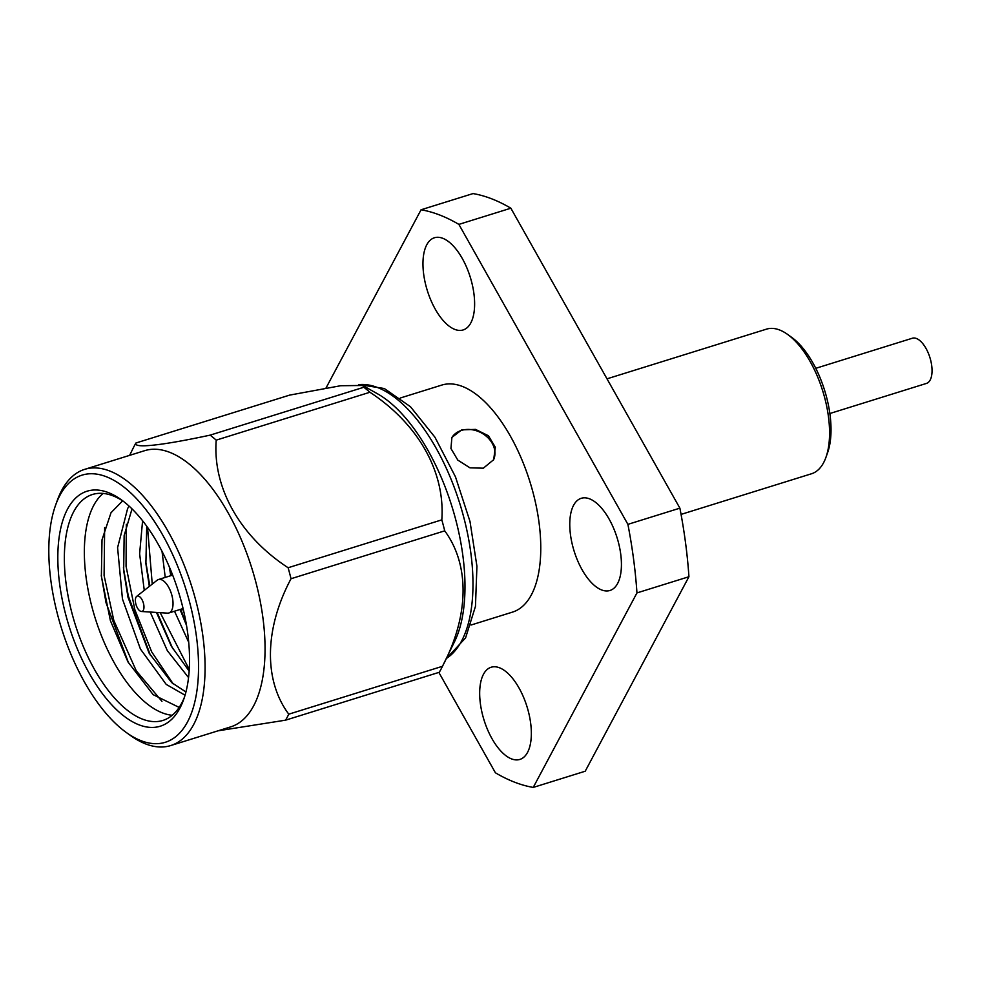 <?xml version="1.0" encoding="UTF-8"?>
<svg xmlns="http://www.w3.org/2000/svg" width="981" height="981" viewBox="0 0 981 981"><rect width="100%" height="100%" fill="white"/><g stroke="black" fill="none" stroke-linecap="round" stroke-linejoin="round"><path stroke-width="1.47" d="M461.732 429.874L475.552 429.396L488.415 435.748L495.331 447.226L493.676 459.684L483.326 468.195L469.973 467.827L457.82 460.126L450.941 448.501L451.91 437.416L461.732 429.874M400.309 398.004L441.781 385.079A118.897 55.402 72.7 0 1 521.254 458.225A118.897 55.402 72.7 0 1 531.383 594.842A118.897 55.402 72.7 0 1 512.511 612.107L471.027 625.032M493.382 460.212A23.667 19.019 28.1 0 0 487.324 437.158A23.667 19.019 28.1 0 0 461.45 430.414A23.667 19.019 28.1 0 0 451.677 437.882M483.486 674.254A48.277 22.502 -107.3 0 0 487.594 729.729A48.277 22.502 -107.3 0 0 519.869 759.429A48.277 22.502 -107.3 0 0 527.533 752.427A48.277 22.502 -107.3 0 0 523.425 696.939A48.277 22.502 -107.3 0 0 491.15 667.239A48.277 22.502 -107.3 0 0 483.486 674.254M573.578 505.313A48.277 22.502 -107.3 0 0 577.686 560.789A48.277 22.502 -107.3 0 0 609.961 590.488A48.277 22.502 -107.3 0 0 617.613 583.474A48.277 22.502 -107.3 0 0 613.505 527.999A48.277 22.502 -107.3 0 0 581.243 498.299A48.277 22.502 -107.3 0 0 573.578 505.313M426.772 244.772A48.277 22.502 -107.3 0 0 430.88 300.247A48.277 22.502 -107.3 0 0 463.142 329.947A48.277 22.502 -107.3 0 0 470.806 322.933A48.277 22.502 -107.3 0 0 466.698 267.457A48.277 22.502 -107.3 0 0 434.424 237.758A48.277 22.502 -107.3 0 0 426.772 244.772M681.059 514.4L811.557 473.749A75.733 35.291 -107.3 0 0 823.574 462.738A75.733 35.291 -107.3 0 0 825.928 457.379A75.733 35.291 -107.3 0 0 787.633 334.447A75.733 35.291 -107.3 0 0 766.504 329.138L607.006 378.825M787.633 334.447L791.716 337.39A71 33.084 72.7 0 1 827.621 452.633L825.928 457.379M815.775 368.316L912.342 338.237A23.667 11.024 72.7 0 1 928.161 352.792A23.667 11.024 72.7 0 1 930.184 379.99A23.667 11.024 72.7 0 1 926.432 383.424L829.852 413.516M285.581 720.164L439.28 672.279A167.604 78.1 -107.3 0 0 440.91 669.373A167.604 78.1 -107.3 0 0 442.137 666.982L454.608 641.525A144.648 67.395 -107.3 0 0 451.934 506.454A144.648 67.395 -107.3 0 0 377.427 393.749L362.651 385.472L340.652 385.729L289.653 395.11L135.954 442.995C132.999 448.624 161.105 445.668 210.118 435.135A167.604 78.1 72.7 0 1 216.212 440.138C212.558 487.545 239.805 536.227 288.12 567.741A167.604 78.1 72.7 0 1 291.026 578.729C264.49 628.551 263.472 680.225 288.77 714.18A167.604 78.1 72.7 0 1 287.212 717.246A167.604 78.1 72.7 0 1 285.581 720.164L217.978 730.833M186.182 623.475L180.676 609.299M171.258 575.54L169.86 568.158M172.717 648.649L157.168 612.487M149.799 586.025L145.642 560.838M189.259 669.508L160.222 612.684M152.251 584.1L147.518 527.337M150.51 655.578L128.253 595.835L123.422 567.754M173.159 683.867L151.687 651.875L134.838 609.655L126.059 566.27L126.316 524.295M128.536 662.935L106.034 602.763L101.288 575.418M161.951 701.341L136.273 670.82L113.833 620.544L104.096 575.528L104.648 527.619M123.459 501.377A118.333 55.144 -107.3 0 0 92.484 494.485A118.333 55.144 -107.3 0 0 73.698 511.677A118.333 55.144 -107.3 0 0 83.777 647.644A118.333 55.144 -107.3 0 0 162.871 720.446A118.333 55.144 -107.3 0 0 181.644 703.254A118.333 55.144 -107.3 0 0 184.453 697.172M103.115 493.431A118.333 55.144 -107.3 0 0 93.698 505.448A118.333 55.144 -107.3 0 0 99.621 631.041A118.333 55.144 -107.3 0 0 172.227 715.272M179.167 707.411L153.159 694.671L127.971 661.954L110.387 620.642L101.374 576.252L102.012 539.795L111.012 512.72L122.637 500.837M59.866 495.454A139.915 65.2 72.7 0 1 162.834 535.27A139.915 65.2 72.7 0 1 187.494 721.967A139.915 65.2 72.7 0 1 126.267 732.476A139.915 65.2 72.7 0 1 55.525 505.362A139.915 65.2 72.7 0 1 59.866 495.454M126.267 732.476L130.363 735.419A144.648 67.395 -107.3 0 0 170.694 745.56A144.648 67.395 -107.3 0 0 193.649 724.554A144.648 67.395 -107.3 0 0 181.338 558.336A144.648 67.395 -107.3 0 0 84.66 469.359A144.648 67.395 -107.3 0 0 61.705 490.377A144.648 67.395 -107.3 0 0 57.217 500.617L55.525 505.362M170.694 745.56L230.67 726.884A144.648 67.395 -107.3 0 0 253.625 705.866A144.648 67.395 -107.3 0 0 241.314 539.66A144.648 67.395 -107.3 0 0 144.636 450.684L84.66 469.359M129.639 455.343L133.097 448.292A167.604 78.1 72.7 0 1 134.323 445.901A167.604 78.1 72.7 0 1 135.954 442.995M210.118 435.135L363.816 387.262L362.651 385.472M363.816 387.262A167.604 78.1 72.7 0 1 369.923 392.253L216.212 440.138M288.12 567.741L441.818 519.856C445.264 472.045 418.495 424.184 369.923 392.253M441.818 519.856A167.604 78.1 72.7 0 1 444.724 530.844L291.026 578.729M442.137 666.982A167.604 78.1 -107.3 0 0 442.468 666.295C469.016 616.031 470.046 565.228 444.724 530.844M136.69 596.362L157.168 580.212A17.511 8.167 72.7 0 1 158.456 579.526A17.511 8.167 72.7 0 1 170.154 590.304A17.511 8.167 72.7 0 1 171.65 610.427A17.511 8.167 72.7 0 1 168.867 612.978A17.511 8.167 72.7 0 1 167.42 613.137L141.399 611.482A8.044 3.752 72.7 0 1 136.42 605.804A8.044 3.752 72.7 0 1 136.003 597.208A8.044 3.752 72.7 0 1 136.69 596.362A8.044 3.752 72.7 0 1 142.368 600.36A8.044 3.752 72.7 0 1 143.336 610.243A8.044 3.752 72.7 0 1 141.399 611.482M162.024 551.347L165.237 577.417M174.52 611.212L188.708 642.31M142.588 520.739L139.621 553.762L144.268 590.378M150.216 612.046L167.346 650.685L188.548 677.589M129.112 506.135L127.64 508.489L117.585 547.643L122.453 599.023L140.418 649.017L166.194 684.382L185.053 695.21M169.308 566.846L170.792 575.688M180.063 609.483L186.513 625.388M146.721 526.208L145.887 563.683L149.333 586.393M156.47 612.438L171.307 646.172L189.149 671.065M132.018 508.894L124.146 535.589L123.667 570.611L128.008 597.294L149.087 653.101L171.749 682.653L185.936 691.961M179.805 708.331A123.066 57.339 72.7 0 1 89.234 673.309A123.066 57.339 72.7 0 1 67.542 509.09A123.066 57.339 72.7 0 1 121.399 499.844A123.066 57.339 72.7 0 1 183.631 699.612A123.066 57.339 72.7 0 1 179.805 708.331M288.77 714.18L442.468 666.295M421.057 209.775L473.038 193.576A300.566 140.05 72.7 0 1 510.856 208.205L458.875 224.391A300.566 140.05 -107.3 0 0 421.057 209.775L325.999 388.035M679.882 508.158A300.566 140.05 72.7 0 1 688.932 576.73L636.951 592.916A300.566 140.05 -107.3 0 0 627.901 524.357L679.882 508.158L510.856 208.205M438.85 672.414L495.417 772.795A300.566 140.05 -107.3 0 0 533.235 787.424L585.216 771.225L688.932 576.73M627.901 524.357L458.875 224.391M533.235 787.424L636.951 592.916M446.269 658.533A144.648 67.395 -107.3 0 0 461.548 641.096A144.648 67.395 -107.3 0 0 451.996 481.561A144.648 67.395 -107.3 0 0 359.291 384.589M183.876 611.972L182.441 608.747M172.031 575.307L171.368 571.837M358.678 384.527L384.294 388.513L410.45 406.71L434.926 437.195L455.478 476.852L469.997 521.475L476.925 566.233L475.466 606.356L465.583 637.883L446.11 658.876M158.456 579.526L172.656 575.099M168.867 612.978L183.079 608.551"/></g></svg>
